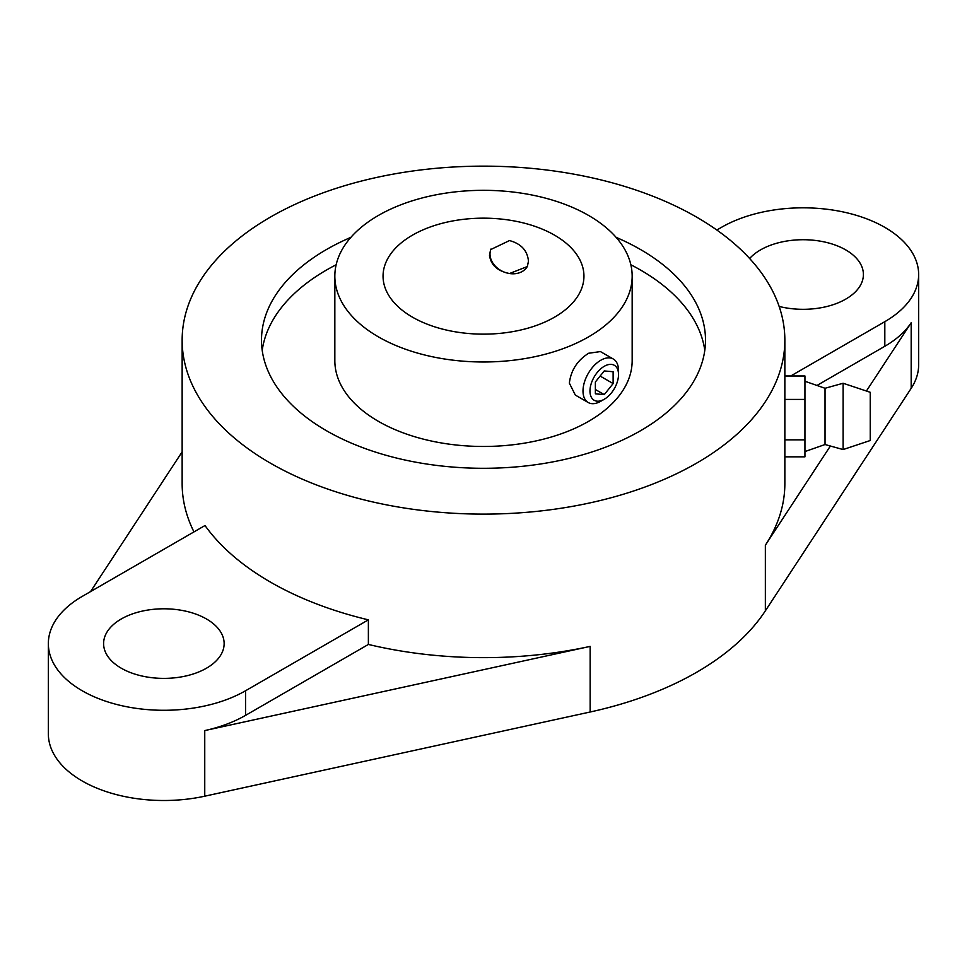 <?xml version="1.0" encoding="UTF-8"?>
<svg xmlns="http://www.w3.org/2000/svg" width="967" height="967" viewBox="0 0 967 967"><rect width="100%" height="100%" fill="white"/><g stroke="black" fill="none" stroke-linecap="round" stroke-linejoin="round"><path stroke-width="1.45" d="M412.474 235.15A100.447 57.996 0 0 0 383.053 276.151A100.447 57.996 0 0 0 445.062 329.735A100.447 57.996 0 0 0 554.526 317.164A100.447 57.996 0 0 0 583.947 276.151A100.447 57.996 0 0 0 521.938 222.579A100.447 57.996 0 0 0 412.474 235.15M334.836 276.151L334.836 360.631A148.664 85.833 0 0 0 426.604 439.937A148.664 85.833 0 0 0 588.625 421.322A148.664 85.833 0 0 0 632.164 360.631L632.164 276.151A148.664 85.833 0 0 0 540.396 196.857A148.664 85.833 0 0 0 378.375 215.46A148.664 85.833 0 0 0 334.836 276.151A148.664 85.833 0 0 0 426.604 355.457A148.664 85.833 0 0 0 588.625 336.842A148.664 85.833 0 0 0 632.164 276.151M588.214 402.514L575.317 395.068L569.358 383.137C570.917 370.361 577.335 360.401 588.625 353.257L600.422 351.577L613.32 359.023A25.118 14.493 120 0 0 593.968 365.744A25.118 14.493 120 0 0 583.004 391.019A25.118 14.493 120 0 0 588.214 402.514A25.118 14.493 120 0 0 600.761 401.269L604.254 399.262A20.186 11.652 120 0 0 618.517 374.543L618.517 370.518A25.118 14.493 120 0 0 613.32 359.023M350.912 237.338A221.999 128.164 0 0 0 326.52 249.498A221.999 128.164 0 0 0 261.501 340.13A221.999 128.164 0 0 0 398.549 458.539A221.999 128.164 0 0 0 640.48 430.762A221.999 128.164 0 0 0 705.499 340.13A221.999 128.164 0 0 0 616.088 237.338M336.141 264.777A221.999 128.164 0 0 0 326.52 270.011A221.999 128.164 0 0 0 262.214 350.38M48.35 643.599A115.52 66.699 180 0 1 55.82 619.992A115.52 66.699 180 0 1 82.183 596.434L205.004 525.528A301.353 173.987 0 0 0 368.379 619.847L245.558 690.752A115.52 66.699 180 0 1 119.666 705.209A115.52 66.699 180 0 1 48.35 643.599L48.35 733.808A115.52 66.699 0 0 0 204.75 796.192L590.148 712.002A301.353 173.987 0 0 0 696.591 672.307A301.353 173.987 0 0 0 765.356 610.842L911.18 388.335A115.52 66.699 0 0 0 918.65 364.74L918.65 274.519A115.52 66.699 180 0 1 911.18 298.126A115.52 66.699 180 0 1 884.817 321.673L790.764 375.982M830.375 446.017L765.356 545.231A301.353 173.987 0 0 0 784.853 483.657L784.853 456.835L804.943 456.835L804.943 439.84L784.853 439.84L784.853 399.419L804.943 399.419L804.943 439.84M696.591 463.157A301.353 173.987 0 0 0 784.853 340.13A301.353 173.987 0 0 0 598.827 179.391A301.353 173.987 0 0 0 270.409 217.104A301.353 173.987 0 0 0 182.147 340.13A301.353 173.987 0 0 0 368.173 500.87A301.353 173.987 0 0 0 696.591 463.157M716.825 230.025L721.442 227.354A115.52 66.699 180 0 1 847.334 212.897A115.52 66.699 180 0 1 918.65 274.519M245.558 715.362A115.52 66.699 180 0 1 204.75 730.581L590.148 646.391A301.353 173.987 0 0 1 368.379 644.445L245.558 715.362L245.558 690.752M121.25 668.197A60.268 34.8 180 0 1 103.602 643.599A60.268 34.8 180 0 1 140.807 611.446A60.268 34.8 180 0 1 206.491 618.989A60.268 34.8 180 0 1 224.139 643.599A60.268 34.8 180 0 1 186.933 675.74A60.268 34.8 180 0 1 121.25 668.197M749.63 258.503A60.268 34.8 180 0 1 845.75 249.909A60.268 34.8 180 0 1 863.398 274.519A60.268 34.8 180 0 1 779.148 306.442M618.517 374.543A20.186 11.652 120 0 0 604.254 366.3A20.186 11.652 120 0 0 589.979 391.019A20.186 11.652 120 0 0 604.254 399.262M527.559 266.058A20.186 15.919 24.9 0 1 509.5 273.528C497.473 271.098 490.801 264.982 489.471 255.167L490.716 249.559L509.5 240.565C521.165 243.744 527.486 250.634 528.466 261.199L527.341 266.554L509.5 273.528A20.186 15.919 24.9 0 1 490.003 254.031A20.186 15.919 24.9 0 1 490.97 249.039M604.254 370.941L613.126 371.739L613.126 383.573L604.254 394.621L595.37 393.823L595.37 381.989L604.254 370.941M604.254 394.621L595.37 389.496M613.126 383.573L600.132 376.066M911.18 388.335L911.18 322.724A115.52 66.699 180 0 1 884.817 346.283L816.97 385.458M368.379 619.847L368.379 644.445M182.147 340.13L182.147 483.657A301.353 173.987 0 0 0 193.968 531.898M90.56 591.599L182.147 451.843M911.18 322.724L866.408 391.031M704.786 350.38A221.999 128.164 0 0 0 630.859 264.777M843.115 449.558L843.115 383.258L870.24 392.3L870.24 440.517L843.115 449.558L825.032 444.53L825.032 388.275L804.943 381.252M784.853 375.982L804.943 375.982L804.943 399.419M784.853 456.835L784.853 439.84M765.356 610.842L765.356 545.231M204.75 796.192L204.75 730.581M884.817 346.283L884.817 321.673M590.148 712.002L590.148 646.391M784.853 340.13L784.853 399.419M825.032 388.275L843.115 383.258M825.032 444.53L804.943 451.565"/></g></svg>
